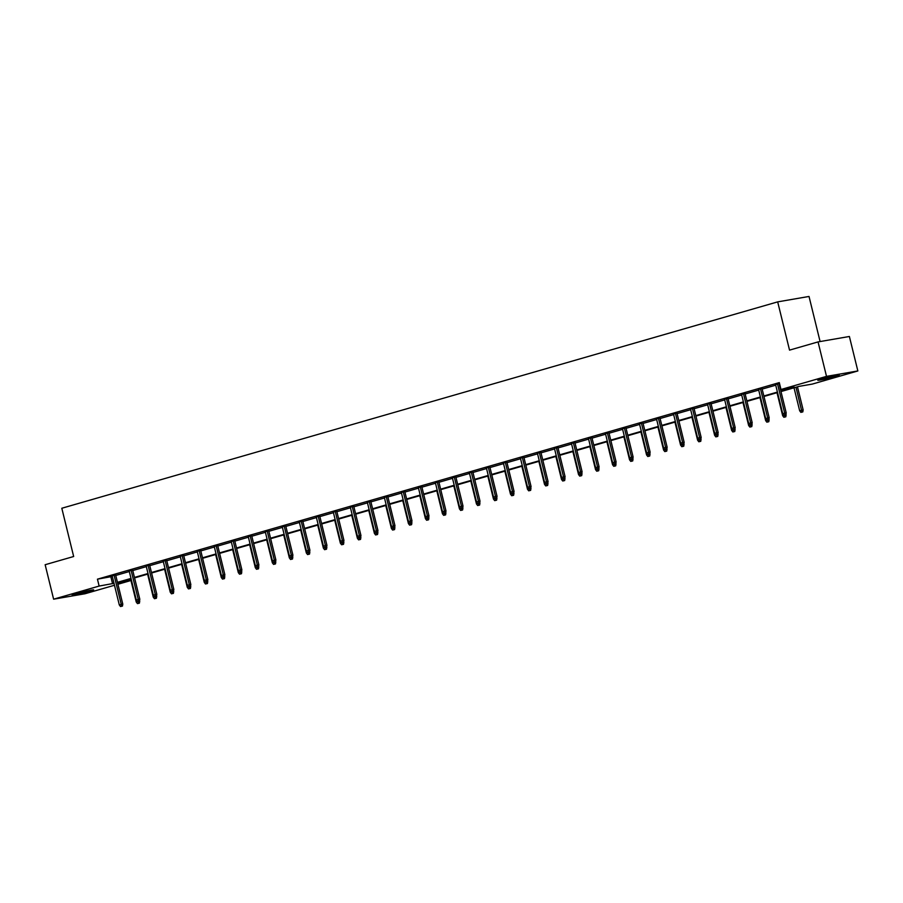 <?xml version="1.0" encoding="UTF-8"?>
<svg xmlns="http://www.w3.org/2000/svg" width="903" height="903" viewBox="0 0 903 903"><rect width="100%" height="100%" fill="white"/><g stroke="black" fill="none" stroke-linecap="round" stroke-linejoin="round"><path stroke-width="1.35" d="M76.303 593.689A11.084 0.587 -13.8 0 1 87.591 590.867A11.084 0.587 -13.8 0 1 93.686 589.907A11.084 0.587 -13.8 0 1 89.521 591.409A11.084 0.587 -13.8 0 1 78.245 594.242A11.084 0.587 -13.8 0 1 72.15 595.19A11.084 0.587 -13.8 0 1 76.303 593.689M821.944 378.729A11.084 0.587 -13.8 0 1 833.221 375.908A11.084 0.587 -13.8 0 1 839.316 374.948A11.084 0.587 -13.8 0 1 835.162 376.449A11.084 0.587 -13.8 0 1 823.875 379.283A11.084 0.587 -13.8 0 1 817.779 380.231A11.084 0.587 -13.8 0 1 821.944 378.729M820.093 341.548L809.02 296.455L777.686 301.873L61.81 508.254L73.662 556.508L45.15 564.725L53.616 599.186L99.138 586.07L113.992 583.327M777.686 301.873L789.538 350.127L818.05 341.91L849.384 336.48L857.85 370.952L812.328 384.08L798.895 386.394L780.982 391.563M130.122 579.195L130.483 580.64L117.921 584.264M114.467 585.257L84.95 593.768L53.616 599.186M818.05 341.91L826.516 376.37L857.85 370.952M132.628 569.985L129.174 570.978M166.649 560.176L163.195 561.169M200.669 550.367L197.215 551.361M234.69 540.558L231.236 541.552M268.71 530.75L265.256 531.743M302.731 520.941L299.288 521.934M336.751 511.132L333.309 512.125M370.772 501.323L367.329 502.316M404.792 491.514L401.35 492.507M438.813 481.717L435.37 482.699M472.833 471.908L469.391 472.89M506.854 462.099L503.411 463.081M540.886 452.29L537.432 453.283M574.906 442.481L571.452 443.475M608.927 432.672L605.473 433.666M642.947 422.864L639.493 423.857M676.968 413.055L673.514 414.048M710.988 403.246L707.546 404.239M745.009 393.437L741.566 394.43M779.47 383.324L775.587 384.622M780.858 391.078L794.414 387.173L780.993 389.498L779.3 382.601L97.445 579.173L112.299 576.441M115.753 575.448L129.31 571.531M132.764 570.538L146.32 566.632M149.774 565.639L163.33 561.722M166.784 560.729L180.34 556.824M183.794 555.83L197.351 551.914M200.805 550.92L214.372 547.015M217.815 546.022L231.382 542.105M234.825 541.111L248.393 537.206M251.835 536.213L265.403 532.307M268.846 531.303L282.413 527.397M285.856 526.404L299.424 522.498M302.866 521.505L316.434 517.588M319.876 516.595L333.444 512.69M336.887 511.696L350.454 507.779M353.897 506.786L367.465 502.881M370.907 501.887L384.475 497.971M387.918 496.977L401.485 493.072M404.928 492.079L418.495 488.162M421.938 487.168L435.506 483.263M438.948 482.27L452.516 478.353M455.959 477.36L469.526 473.454M472.98 472.461L486.536 468.544M489.99 467.551L503.547 463.645M507.001 462.652L520.557 458.747M524.011 457.742L537.567 453.837M541.021 452.843L554.577 448.938M558.031 447.944L571.588 444.028M575.042 443.034L588.598 439.129M592.052 438.136L605.608 434.219M609.062 433.226L622.63 429.32M626.072 428.327L639.64 424.41M643.083 423.417L656.65 419.511M660.093 418.518L673.661 414.601M677.103 413.608L690.671 409.702M694.114 408.709L707.681 404.792M711.124 403.799L724.691 399.894M728.134 398.9L741.702 394.983M745.144 393.99L758.712 390.085M762.155 389.091L775.722 385.186M762.019 388.538L758.576 389.52M727.999 398.347L724.556 399.329M693.978 408.156L690.524 409.138M659.958 417.954L656.504 418.947M625.937 427.762L622.483 428.756M591.916 437.571L588.463 438.565M557.896 447.38L554.442 448.373M523.875 457.189L520.421 458.182M489.844 466.998L486.401 467.991M455.823 476.807L452.38 477.8M421.803 486.615L418.36 487.609M387.782 496.424L384.339 497.418M353.762 506.233L350.319 507.226M319.741 516.042L316.298 517.035M285.72 525.851L282.278 526.833M251.7 535.66L248.246 536.642M217.679 545.468L214.225 546.45M183.659 555.277L180.205 556.259M149.638 565.075L146.184 566.068M115.618 574.884L112.164 575.877M97.445 579.173L99.138 586.07M780.993 389.498L826.516 376.37M117.571 582.875L130.483 580.64M777.528 392.557L763.972 396.473M760.518 397.467L746.962 401.372M743.508 402.366L729.951 406.271M726.497 407.264L712.941 411.181M709.487 412.174L695.931 416.08M692.477 417.073L678.921 420.99M675.467 421.983L661.899 425.889M658.456 426.882L644.889 430.799M641.446 431.792L627.878 435.697M624.436 436.691L610.868 440.608M607.426 441.601L593.858 445.506M590.415 446.5L576.848 450.416M573.405 451.41L559.837 455.315M556.395 456.308L542.827 460.225M539.384 461.219L525.817 465.124M522.374 466.117L508.807 470.023M505.364 471.027L491.796 474.933M488.354 475.926L474.786 479.832M471.343 480.825L457.776 484.742M454.333 485.735L440.766 489.64M437.323 490.634L423.755 494.551M420.313 495.544L406.745 499.449M403.291 500.443L389.735 504.359M386.281 505.353L372.725 509.258M369.271 510.251L355.714 514.168M352.26 515.161L338.704 519.067M335.25 520.06L321.694 523.977M318.24 524.97L304.683 528.876M301.23 529.869L287.673 533.786M284.219 534.779L270.663 538.685M267.209 539.678L253.653 543.583M250.199 544.577L236.631 548.493M233.188 549.487L219.621 553.392M216.178 554.386L202.611 558.302M199.168 559.296L185.6 563.201M182.158 564.194L168.59 568.111M165.147 569.104L151.58 573.01M148.137 574.003L134.57 577.92M131.127 578.913L117.559 582.819M117.446 582.333L131.003 578.428M134.457 577.435L148.013 573.518M151.467 572.525L165.023 568.619M168.477 567.626L182.034 563.72M185.487 562.716L199.044 558.81M202.498 557.817L216.065 553.911M219.508 552.918L233.076 549.001M236.518 548.008L250.086 544.103M253.529 543.109L267.096 539.193M270.539 538.199L284.106 534.294M287.549 533.301L301.117 529.384M304.559 528.39L318.127 524.485M321.57 523.492L335.137 519.575M338.58 518.582L352.147 514.676M355.59 513.683L369.158 509.766M372.6 508.773L386.168 504.867M389.611 503.874L403.178 499.957M406.621 498.964L420.188 495.058M423.631 494.065L437.199 490.16M440.641 489.166L454.209 485.25M457.652 484.256L471.219 480.351M474.673 479.358L488.23 475.441M491.683 474.447L505.24 470.542M508.694 469.549L522.25 465.632M525.704 464.639L539.26 460.733M542.714 459.74L556.271 455.823M559.725 454.83L573.281 450.924M576.735 449.931L590.291 446.014M593.745 445.021L607.301 441.115M610.755 440.122L624.323 436.205M627.766 435.212L641.333 431.307M644.776 430.313L658.343 426.408M661.786 425.403L675.354 421.498M678.796 420.505L692.364 416.599M695.807 415.606L709.374 411.689M712.817 410.696L726.384 406.79M729.827 405.797L743.395 401.88M746.837 400.887L760.405 396.981M763.848 395.988L777.415 392.071M110.877 576.848L112.57 583.744M785.023 414.974L783.939 415.29L785.87 414.827L785.023 414.974L784.684 413.122L782.72 413.687L775.53 384.396M777.494 383.831L784.684 413.122L786.208 412.852L778.973 383.403M785.87 414.827L786.208 412.852M782.72 413.687L783.939 415.29L782.653 415.662L777.009 392.703M800.871 412.366L802.812 411.903L800.871 412.366L799.663 410.752L803.151 409.928L797.473 386.811M801.966 412.05L795.983 387.24M799.663 410.752L794.019 387.805M803.151 409.928L802.812 411.903M768.013 419.884L766.929 420.2L768.859 419.737L768.013 419.884L767.674 418.021L765.71 418.586L758.52 389.306M760.484 388.73L767.674 418.021L769.198 417.762L761.963 388.313M768.859 419.737L769.198 417.762M765.71 418.586L766.929 420.2L765.642 420.561L759.999 397.613M751.003 424.782L749.919 425.099L751.849 424.636L751.003 424.782L750.664 422.931L748.7 423.496L741.51 394.205M743.474 393.64L750.664 422.931L752.188 422.66L744.952 393.211M751.849 424.636L752.188 422.66M748.7 423.496L749.919 425.099M785.497 414.94L785.982 414.195M783.86 417.265L785.802 416.802L783.86 417.265L782.653 415.662M784.628 415.177L784.955 416.949M786.141 414.827L785.802 416.802M768.487 419.839L768.972 419.105M766.85 422.175L768.792 421.712L766.85 422.175L765.642 420.561M767.618 420.076L767.945 421.859M769.13 419.737L768.792 421.712M826.031 377.623A11.017 0.576 166.2 0 0 830.805 376.449M80.39 592.582A11.017 0.576 166.2 0 0 85.164 591.409M733.992 429.693L732.909 430.009L734.839 429.546L733.992 429.693L733.654 427.83L731.69 428.394L724.499 399.103M726.463 398.539L733.654 427.83L735.177 427.57L727.942 398.121M734.839 429.546L735.177 427.57M731.69 428.394L732.909 430.009L731.622 430.37L725.978 407.422M751.477 424.749L751.962 424.004M749.84 427.074L751.781 426.611L749.84 427.074L748.632 425.471L742.988 402.512M748.632 425.471L749.908 425.099M750.607 424.986L750.935 426.758M752.12 424.636L751.781 426.611M716.982 434.591L715.898 434.907L717.829 434.445L716.982 434.591L716.643 432.729L714.679 433.305L707.489 404.013M709.453 403.449L716.643 432.729L718.167 432.469L710.932 403.02M717.829 434.445L718.167 432.469M714.679 433.305L715.898 434.907L714.612 435.269L708.968 412.321M734.466 429.647L734.952 428.914M732.83 431.973L734.771 431.521L732.83 431.973L731.622 430.37M733.597 429.884L733.925 431.668M735.11 429.546L734.771 431.521M699.972 439.501L698.888 439.817L700.818 439.355L699.972 439.501L699.633 437.639L697.669 438.203L690.479 408.912M692.432 408.348L699.633 437.639L701.157 437.379L693.922 407.93M700.818 439.355L701.157 437.379M697.669 438.203L698.888 439.817L697.601 440.179L691.958 417.231M717.456 434.557L717.941 433.812M715.819 436.883L717.761 436.42L715.819 436.883L714.612 435.269M716.587 434.783L716.914 436.567M718.099 434.445L717.761 436.42M682.961 444.4L681.878 444.716L683.808 444.253L682.961 444.4L682.623 442.538L680.659 443.113L673.469 413.822M675.421 413.258L682.623 442.538L684.147 442.278L676.911 412.829M683.808 444.253L684.147 442.278M680.659 443.113L681.878 444.716L680.58 445.077L674.947 422.13M700.446 439.456L700.931 438.711M698.809 441.781L700.751 441.33L698.809 441.781L697.601 440.179M699.577 439.693L699.904 441.477M701.078 439.343L700.751 441.33M665.951 449.31L664.856 449.615L666.798 449.163L665.951 449.31L665.613 447.448L663.649 448.012L656.458 418.721M658.411 418.157L665.613 447.448L667.136 447.177L659.901 417.739M666.798 449.163L667.136 447.177M663.649 448.012L664.856 449.615L663.57 449.987L657.937 427.04M683.436 444.366L683.921 443.621M681.799 446.692L683.74 446.229L681.799 446.692L680.58 445.077M682.566 444.592L682.894 446.375M684.068 444.253L683.74 446.229M648.941 454.209L647.846 454.525L649.788 454.062L648.941 454.209L648.602 452.347L646.638 452.911L639.437 423.631M641.401 423.067L648.602 452.347L650.126 452.087L642.891 422.638M649.788 454.062L650.126 452.087M646.638 452.911L647.846 454.525L646.559 454.886L640.927 431.939M666.425 449.265L666.911 448.52M664.789 451.59L666.73 451.128L664.789 451.59L663.57 449.987M665.556 449.502L665.883 451.274M667.057 449.152L666.73 451.128M631.931 459.119L630.836 459.424L632.777 458.972L631.931 459.119L631.592 457.257L629.628 457.821L622.427 428.53M624.391 427.966L631.592 457.257L633.116 456.986L625.881 427.537M632.777 458.972L633.116 456.986M629.628 457.821L630.836 459.424L629.549 459.796L623.917 436.849M614.92 464.018L613.826 464.334L615.767 463.871L614.92 464.018L614.582 462.155L612.618 462.72L605.416 433.44M607.38 432.876L614.582 462.155L616.106 461.896L608.87 432.447M615.767 463.871L616.106 461.896M612.618 462.72L613.826 464.334L612.539 464.695L606.906 441.748M597.91 468.917L596.815 469.233L598.757 468.77L597.91 468.917L597.572 467.065L595.608 467.63L588.406 438.339M590.37 437.774L597.572 467.065L599.095 466.795L591.86 437.345M598.757 468.77L599.095 466.795M595.608 467.63L596.815 469.233L595.529 469.605L589.896 446.646M580.9 473.827L579.805 474.143L581.746 473.68L580.9 473.827L580.561 471.964L578.597 472.529L571.396 443.249M573.36 442.684L580.561 471.964L582.085 471.705L574.85 442.256M581.746 473.68L582.085 471.705M578.597 472.529L579.805 474.143L578.518 474.504L572.886 451.556M563.89 478.725L562.795 479.041L564.736 478.579L563.89 478.725L563.54 476.874L561.587 477.439L554.386 448.148M556.35 447.583L563.54 476.874L565.075 476.603L557.84 447.154M564.736 478.579L565.075 476.603M561.587 477.439L562.795 479.041L561.508 479.414L555.876 456.455M546.879 483.636L545.784 483.952L547.726 483.489L546.879 483.636L546.529 481.773L544.577 482.337L537.375 453.058M539.339 452.482L546.529 481.773L548.053 481.513L540.829 452.064M547.726 483.489L548.053 481.513M544.577 482.337L545.784 483.952L544.498 484.313L538.865 461.365M529.869 488.534L528.774 488.85L530.716 488.388L529.869 488.534L529.519 486.683L527.566 487.248L520.365 457.956M522.329 457.392L529.519 486.683L531.043 486.412L523.819 456.963M530.716 488.388L531.043 486.412M527.566 487.248L528.774 488.85L527.487 489.223L521.855 466.264M512.859 493.444L511.764 493.76L513.705 493.298L512.859 493.444L512.509 491.582L510.545 492.146L503.355 462.867M505.319 462.291L512.509 491.582L514.033 491.322L506.809 461.873M513.705 493.298L514.033 491.322M510.545 492.146L511.764 493.76L510.477 494.122L504.845 471.174M495.849 498.343L494.754 498.659L496.695 498.196L495.849 498.343L495.499 496.492L493.535 497.056L486.345 467.765M488.309 467.201L495.499 496.492L497.022 496.221L489.798 466.772M496.695 498.196L497.022 496.221M493.535 497.056L494.754 498.659L493.467 499.032L487.834 476.073M478.838 503.253L477.743 503.569L479.685 503.106L478.838 503.253L478.488 501.391L476.524 501.955L469.334 472.664M471.298 472.1L478.488 501.391L480.012 501.131L472.788 471.682M479.685 503.106L480.012 501.131M476.524 501.955L477.743 503.569M649.415 454.175L649.9 453.43M647.778 456.5L649.72 456.038L647.778 456.5L646.559 454.886M648.546 454.401L648.873 456.184M650.047 454.062L649.72 456.038M632.405 459.074L632.89 458.329M630.768 461.399L632.71 460.936L630.768 461.399L629.549 459.796M631.536 459.311L631.863 461.083M633.037 458.961L632.71 460.936M615.394 463.973L615.88 463.239M613.758 466.309L615.699 465.846L613.758 466.309L612.539 464.695M614.525 464.21L614.853 465.993M616.027 463.871L615.699 465.846M598.384 468.883L598.858 468.138M596.748 471.208L598.689 470.745L596.748 471.208L595.529 469.605M597.504 469.12L597.842 470.892M599.016 468.77L598.689 470.745M581.374 473.782L581.848 473.048M579.737 476.118L581.679 475.655L579.737 476.118L578.518 474.504M580.494 474.019L580.832 475.802M582.006 473.68L581.679 475.655M564.364 478.692L564.838 477.947M562.727 481.017L564.657 480.554L562.727 481.017L561.508 479.414M563.483 478.929L563.811 480.701M564.996 478.579L564.657 480.554M547.353 483.59L547.828 482.857M545.717 485.927L547.647 485.464L545.717 485.927L544.498 484.313M546.473 483.827L546.8 485.611M547.986 483.489L547.647 485.464M530.343 488.5L530.817 487.755M528.706 490.826L530.637 490.363L528.706 490.826L527.487 489.223M529.463 488.737L529.79 490.51M530.975 488.388L530.637 490.363M513.333 493.399L513.807 492.666M511.696 495.736L513.626 495.273L511.696 495.736L510.477 494.122M512.452 493.636L512.78 495.42M513.965 493.298L513.626 495.273M496.323 498.309L496.797 497.564M494.686 500.634L496.616 500.172L494.686 500.634L493.467 499.032M495.442 498.546L495.77 500.318M496.955 498.196L496.616 500.172M461.828 508.152L460.733 508.468L462.675 508.005L461.828 508.152L461.478 506.29L459.514 506.865L452.324 477.574M454.288 477.01L461.478 506.29L463.002 506.03L455.767 476.581M462.675 508.005L463.002 506.03M459.514 506.865L460.733 508.468L459.446 508.829L453.814 485.882M479.312 503.208L479.786 502.474M477.676 505.533L479.606 505.082L477.676 505.533L476.457 503.93L470.824 480.983M476.457 503.93L477.743 503.558M478.432 503.445L478.759 505.228M479.944 503.095L479.606 505.082M444.818 513.062L443.723 513.367L445.664 512.915L444.818 513.062L444.468 511.2L442.504 511.764L435.314 482.473M437.278 481.909L444.468 511.2L445.992 510.94L438.756 481.491M445.664 512.915L445.992 510.94M442.504 511.764L443.723 513.367L442.436 513.739L436.804 490.792M462.302 508.118L462.776 507.373M460.665 510.443L462.596 509.981L460.665 510.443L459.446 508.829M461.422 508.344L461.749 510.127M462.934 508.005L462.596 509.981M427.808 517.961L426.713 518.277L428.654 517.814L427.808 517.961L427.458 516.098L425.494 516.663L418.303 487.383M420.267 486.819L427.458 516.098L428.981 515.839L421.746 486.39M428.654 517.814L428.981 515.839M425.494 516.663L426.713 518.277L425.426 518.638L419.782 495.691M445.292 513.017L445.766 512.272M443.655 515.342L445.585 514.891L443.655 515.342L442.436 513.739M444.411 513.254L444.739 515.037M445.924 512.904L445.585 514.891M410.786 522.871L409.702 523.176L411.644 522.724L410.786 522.871L410.447 521.008L408.483 521.573L401.293 492.282M403.257 491.717L410.447 521.008L411.971 520.738L404.736 491.3M411.644 522.724L411.971 520.738M408.483 521.573L409.702 523.176L408.416 523.548L402.772 500.601M428.282 517.927L428.756 517.182M426.645 520.252L428.575 519.789L426.645 520.252L425.426 518.638M427.401 518.153L427.729 519.936M428.914 517.814L428.575 519.789M393.776 527.77L392.692 528.086L394.622 527.623L393.776 527.77L393.437 525.907L391.473 526.472L384.283 497.192M386.247 496.627L393.437 525.907L394.961 525.648L387.726 496.198M394.622 527.623L394.961 525.648M391.473 526.472L392.692 528.086L391.405 528.447L385.762 505.499M411.271 522.826L411.745 522.081M409.623 525.151L411.565 524.688L409.623 525.151L408.416 523.548M410.391 523.063L410.718 524.835M411.903 522.713L411.565 524.688M376.765 532.668L375.682 532.984L377.612 532.533L376.765 532.668L376.427 530.817L374.463 531.382L367.273 502.091M369.237 501.526L376.427 530.817L377.951 530.546L370.715 501.097M377.612 532.533L377.951 530.546M374.463 531.382L375.682 532.984L374.395 533.357L368.751 510.409M394.261 527.736L394.735 526.991M392.613 530.061L394.555 529.598L392.613 530.061L391.405 528.447M393.381 527.962L393.708 529.745M394.893 527.623L394.555 529.598M359.755 537.578L358.672 537.895L360.602 537.432L359.755 537.578L359.417 535.716L357.453 536.28L350.262 507.001M352.226 506.436L359.417 535.716L360.94 535.456L353.705 506.007M360.602 537.432L360.94 535.456M357.453 536.28L358.672 537.895L357.385 538.256L351.741 515.308M377.24 532.635L377.725 531.89M375.603 534.96L377.544 534.497L375.603 534.96L374.395 533.357M376.37 532.872L376.698 534.644M377.883 532.522L377.544 534.497M342.745 542.477L341.661 542.793L343.591 542.331L342.745 542.477L342.406 540.626L340.442 541.19L333.252 511.899M335.216 511.335L342.406 540.626L343.93 540.355L336.695 510.906M343.591 542.331L343.93 540.355M340.442 541.19L341.661 542.793L340.375 543.166L334.731 520.207M325.735 547.387L324.651 547.703L326.581 547.241L325.735 547.387L325.396 545.525L323.432 546.089L316.242 516.809M318.206 516.234L325.396 545.525L326.92 545.265L319.685 515.816M326.581 547.241L326.92 545.265M323.432 546.089L324.651 547.703M308.724 552.286L307.641 552.602L309.571 552.139L308.724 552.286L308.386 550.435L306.422 550.999L299.232 521.708M301.196 521.144L308.386 550.435L309.91 550.164L302.674 520.715M309.571 552.139L309.91 550.164M306.422 550.999L307.641 552.602L306.354 552.975L300.71 530.016M291.714 557.196L290.631 557.512L292.561 557.049L291.714 557.196L291.376 555.334L289.411 555.898L282.221 526.618M284.185 526.043L291.376 555.334L292.899 555.074L285.664 525.625M292.561 557.049L292.899 555.074M289.411 555.898L290.631 557.512M274.704 562.095L273.62 562.411L275.55 561.948L274.704 562.095L274.365 560.244L272.401 560.808L265.211 531.517M267.164 530.953L274.365 560.244L275.889 559.973L268.654 530.524M275.55 561.948L275.889 559.973M272.401 560.808L273.62 562.411L272.334 562.783L266.69 539.825M257.694 567.005L256.61 567.321L258.54 566.858L257.694 567.005L257.355 565.143L255.391 565.707L248.201 536.416M250.154 535.851L257.355 565.143L258.879 564.883L251.644 535.434M258.54 566.858L258.879 564.883M255.391 565.707L256.61 567.321L255.312 567.682L249.679 544.735M240.683 571.904L239.588 572.22L241.53 571.757L240.683 571.904L240.345 570.041L238.381 570.617L231.179 541.326M233.143 540.762L240.345 570.041L241.869 569.782L234.633 540.333M241.53 571.757L241.869 569.782M238.381 570.617L239.588 572.22L238.302 572.581L232.669 549.634M223.673 576.814L222.578 577.13L224.52 576.667L223.673 576.814L223.334 574.951L221.37 575.516L214.169 546.225M216.133 545.66L223.334 574.951L224.858 574.692L217.623 545.243M224.52 576.667L224.858 574.692M221.37 575.516L222.578 577.13L221.291 577.491L215.659 554.544M206.663 581.713L205.568 582.029L207.509 581.566L206.663 581.713L206.324 579.85L204.36 580.426L197.159 551.135M199.123 550.57L206.324 579.85L207.848 579.591L200.613 550.141M207.509 581.566L207.848 579.591M204.36 580.426L205.568 582.029L204.281 582.39L198.649 559.442M189.653 586.623L188.558 586.927L190.499 586.476L189.653 586.623L189.314 584.76L187.35 585.325L180.148 556.034M182.113 555.469L189.314 584.76L190.838 584.501L183.602 555.052M190.499 586.476L190.838 584.501M187.35 585.325L188.558 586.927L187.271 587.3L181.638 564.352M360.229 537.533L360.715 536.8M358.593 539.87L360.534 539.407L358.593 539.87L357.385 538.256M359.36 537.77L359.687 539.554M360.873 537.432L360.534 539.407M343.219 542.443L343.704 541.698M341.582 544.769L343.524 544.306L341.582 544.769L340.375 543.166M342.35 542.68L342.677 544.453M343.862 542.331L343.524 544.306M326.209 547.342L326.694 546.608M324.572 549.679L326.514 549.216L324.572 549.679L323.364 548.065L317.721 525.117M323.364 548.065L324.64 547.692M325.34 547.579L325.667 549.363M326.852 547.241L326.514 549.216M309.198 552.252L309.684 551.507M307.562 554.577L309.503 554.115L307.562 554.577L306.354 552.975M308.329 552.489L308.657 554.261M309.842 552.139L309.503 554.115M292.188 557.151L292.674 556.417M290.552 559.488L292.493 559.025L290.552 559.488L289.344 557.873L283.7 534.926M289.344 557.873L290.619 557.501M291.319 557.388L291.646 559.171M292.82 557.049L292.493 559.025M275.178 562.061L275.663 561.316M273.541 564.386L275.483 563.923L273.541 564.386L272.334 562.783M274.309 562.298L274.636 564.07M275.81 561.948L275.483 563.923M258.168 566.96L258.653 566.226M256.531 569.285L258.472 568.834L256.531 569.285L255.312 567.682M257.299 567.197L257.626 568.98M258.8 566.858L258.472 568.834M241.157 571.87L241.643 571.125M239.521 574.195L241.462 573.732L239.521 574.195L238.302 572.581M240.288 572.096L240.616 573.879M241.79 571.757L241.462 573.732M224.147 576.769L224.633 576.024M222.51 579.094L224.452 578.642L222.51 579.094L221.291 577.491M223.278 577.006L223.605 578.789M224.779 576.656L224.452 578.642M207.137 581.679L207.622 580.934M205.5 584.004L207.442 583.541L205.5 584.004L204.281 582.39M206.268 581.904L206.595 583.688M207.769 581.566L207.442 583.541M172.642 591.521L171.547 591.837L173.489 591.375L172.642 591.521L172.304 589.659L170.34 590.223L163.138 560.944M165.102 560.379L172.304 589.659L173.827 589.399L166.592 559.95M173.489 591.375L173.827 589.399M170.34 590.223L171.547 591.837L170.261 592.199L164.628 569.251M190.127 586.578L190.601 585.833M188.49 588.903L190.431 588.451L188.49 588.903L187.271 587.3M189.258 586.815L189.585 588.587M190.759 586.465L190.431 588.451M155.632 596.431L154.537 596.736L156.479 596.285L155.632 596.431L155.282 594.569L153.329 595.133L146.128 565.842M148.092 565.278L155.282 594.569L156.817 594.298L149.582 564.86M156.479 596.285L156.817 594.298M153.329 595.133L154.537 596.736L153.25 597.109L147.618 574.161M173.116 591.488L173.59 590.743M171.48 593.813L173.421 593.35L171.48 593.813L170.261 592.199M172.236 591.713L172.575 593.497M173.748 591.375L173.421 593.35M138.622 601.33L137.527 601.646L139.468 601.184L138.622 601.33L138.272 599.468L136.319 600.032L129.118 570.752M131.082 570.188L138.272 599.468L139.807 599.208L132.572 569.759M139.468 601.184L139.807 599.208M136.319 600.032L137.527 601.646L136.24 602.008L130.608 579.06M156.106 596.386L156.58 595.641M154.469 598.712L156.411 598.249L154.469 598.712L153.25 597.109M155.226 596.623L155.553 598.396M156.738 596.273L156.411 598.249M121.612 606.229L120.517 606.545L122.458 606.082L121.612 606.229L121.262 604.378L119.309 604.942L112.107 575.651M114.071 575.087L121.262 604.378L122.785 604.107L115.561 574.658M122.458 606.082L122.785 604.107M119.309 604.942L120.517 606.545M139.096 601.296L139.57 600.551M137.459 603.622L139.389 603.159L137.459 603.622L136.24 602.008M138.215 601.522L138.543 603.306M139.728 601.184L139.389 603.159"/></g></svg>
